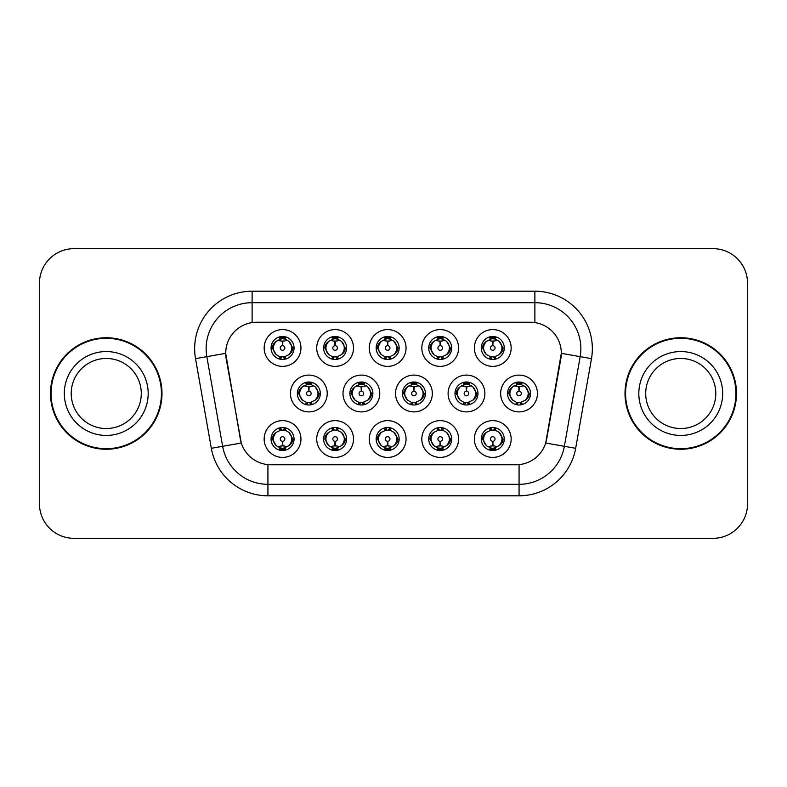 <?xml version="1.0" encoding="UTF-8"?>
<svg xmlns="http://www.w3.org/2000/svg" width="787" height="787" viewBox="0 0 787 787"><rect width="100%" height="100%" fill="white"/><g stroke="black" fill="none" stroke-linecap="round" stroke-linejoin="round"><path stroke-width="1.18" d="M458.605 439.018A18.396 18.396 0 0 1 440.218 457.414A18.396 18.396 0 0 1 421.822 439.018A18.396 18.396 0 0 1 440.218 420.632A18.396 18.396 0 0 1 458.605 439.018M428.718 439.018A11.49 11.49 0 0 0 440.218 450.518A11.49 11.49 0 0 0 451.708 439.018A11.49 11.49 0 0 0 440.218 427.528A11.49 11.49 0 0 0 428.718 439.018L429.968 439.018L433.883 445.688A9.198 9.198 0 0 1 433.883 432.348C431.365 434.09 430.066 436.313 429.968 439.018M406.053 439.018A18.396 18.396 0 0 1 387.657 457.414A18.396 18.396 0 0 1 369.27 439.018A18.396 18.396 0 0 1 387.657 420.632A18.396 18.396 0 0 1 406.053 439.018M376.166 439.018A11.49 11.49 0 0 0 387.657 450.518A11.49 11.49 0 0 0 399.157 439.018A11.49 11.49 0 0 0 387.657 427.528A11.49 11.49 0 0 0 376.166 439.018L377.416 439.018L381.331 445.688A9.198 9.198 0 0 1 381.331 432.348C378.813 434.09 377.504 436.313 377.416 439.018M353.501 439.018A18.396 18.396 0 0 1 335.105 457.414A18.396 18.396 0 0 1 316.718 439.018A18.396 18.396 0 0 1 335.105 420.632A18.396 18.396 0 0 1 353.501 439.018M323.614 439.018A11.49 11.49 0 0 0 335.105 450.518A11.49 11.49 0 0 0 346.605 439.018A11.49 11.49 0 0 0 335.105 427.528A11.49 11.49 0 0 0 323.614 439.018L324.854 439.018L328.779 445.688A9.198 9.198 0 0 1 328.779 432.348C326.261 434.09 324.952 436.313 324.854 439.018M300.949 439.018A18.396 18.396 0 0 1 282.553 457.414A18.396 18.396 0 0 1 264.166 439.018A18.396 18.396 0 0 1 282.553 420.632A18.396 18.396 0 0 1 300.949 439.018M271.062 439.018A11.49 11.49 0 0 0 282.553 450.518A11.49 11.49 0 0 0 294.053 439.018A11.49 11.49 0 0 0 282.553 427.528A11.49 11.49 0 0 0 271.062 439.018L272.302 439.018L276.227 445.688A9.198 9.198 0 0 1 276.217 432.348C273.709 434.09 272.4 436.313 272.302 439.018M511.157 439.018A18.396 18.396 0 0 1 492.77 457.414A18.396 18.396 0 0 1 474.374 439.018A18.396 18.396 0 0 1 492.77 420.632A18.396 18.396 0 0 1 511.157 439.018M481.27 439.018A11.49 11.49 0 0 0 492.77 450.518A11.49 11.49 0 0 0 504.26 439.018A11.49 11.49 0 0 0 492.77 427.528A11.49 11.49 0 0 0 481.27 439.018L482.52 439.018L486.435 445.688A9.198 9.198 0 0 1 486.435 432.348C483.926 434.09 482.618 436.313 482.52 439.018M484.881 393.5A18.396 18.396 0 0 1 466.494 411.896A18.396 18.396 0 0 1 448.098 393.5A18.396 18.396 0 0 1 466.494 375.104A18.396 18.396 0 0 1 484.881 393.5M454.994 393.5A11.49 11.49 0 0 0 466.494 404.99A11.49 11.49 0 0 0 477.984 393.5A11.49 11.49 0 0 0 466.494 382.01A11.49 11.49 0 0 0 454.994 393.5L456.244 393.52L460.159 400.17A9.198 9.198 0 0 1 460.169 386.82C457.64 388.571 456.332 390.795 456.244 393.52M432.329 393.5A18.396 18.396 0 0 1 413.942 411.896A18.396 18.396 0 0 1 395.546 393.5A18.396 18.396 0 0 1 413.942 375.104A18.396 18.396 0 0 1 432.329 393.5M402.442 393.5A11.49 11.49 0 0 0 413.942 404.99A11.49 11.49 0 0 0 425.433 393.5A11.49 11.49 0 0 0 413.942 382.01A11.49 11.49 0 0 0 402.442 393.5L403.692 393.52L407.607 400.17A9.198 9.198 0 0 1 407.617 386.82C405.089 388.571 403.78 390.795 403.692 393.52M379.777 393.5A18.396 18.396 0 0 1 361.381 411.896A18.396 18.396 0 0 1 342.994 393.5A18.396 18.396 0 0 1 361.381 375.104A18.396 18.396 0 0 1 379.777 393.5M349.89 393.5A11.49 11.49 0 0 0 361.381 404.99A11.49 11.49 0 0 0 372.881 393.5A11.49 11.49 0 0 0 361.381 382.01A11.49 11.49 0 0 0 349.89 393.5L351.13 393.52L355.055 400.17A9.198 9.198 0 0 1 355.065 386.82A9.198 9.198 0 0 0 352.192 393.5M327.225 393.5A18.396 18.396 0 0 1 308.829 411.896A18.396 18.396 0 0 1 290.442 393.5A18.396 18.396 0 0 1 308.829 375.104A18.396 18.396 0 0 1 327.225 393.5M297.338 393.5A11.49 11.49 0 0 0 308.829 404.99A11.49 11.49 0 0 0 320.329 393.5A11.49 11.49 0 0 0 308.829 382.01A11.49 11.49 0 0 0 297.338 393.5L298.578 393.52L302.503 400.17A9.198 9.198 0 0 1 302.513 386.82C299.975 388.571 298.676 390.795 298.578 393.52M537.432 393.5A18.396 18.396 0 0 1 519.046 411.896A18.396 18.396 0 0 1 500.65 393.5A18.396 18.396 0 0 1 519.046 375.104A18.396 18.396 0 0 1 537.432 393.5M507.546 393.5A11.49 11.49 0 0 0 519.046 404.99A11.49 11.49 0 0 0 530.536 393.5A11.49 11.49 0 0 0 519.046 382.01A11.49 11.49 0 0 0 507.546 393.5L508.796 393.52L512.711 400.17A9.198 9.198 0 0 1 512.731 386.82C510.192 388.571 508.884 390.795 508.796 393.52M458.605 347.982A18.396 18.396 0 0 1 440.218 366.368A18.396 18.396 0 0 1 421.822 347.982A18.396 18.396 0 0 1 440.218 329.586A18.396 18.396 0 0 1 458.605 347.982M428.718 347.982A11.49 11.49 0 0 0 440.218 359.472A11.49 11.49 0 0 0 451.708 347.982A11.49 11.49 0 0 0 440.218 336.482A11.49 11.49 0 0 0 428.718 347.982M406.053 347.982A18.396 18.396 0 0 1 387.657 366.368A18.396 18.396 0 0 1 369.27 347.982A18.396 18.396 0 0 1 387.657 329.586A18.396 18.396 0 0 1 406.053 347.982M376.166 347.982A11.49 11.49 0 0 0 387.657 359.472A11.49 11.49 0 0 0 399.157 347.982A11.49 11.49 0 0 0 387.657 336.482A11.49 11.49 0 0 0 376.166 347.982M353.501 347.982A18.396 18.396 0 0 1 335.105 366.368A18.396 18.396 0 0 1 316.718 347.982A18.396 18.396 0 0 1 335.105 329.586A18.396 18.396 0 0 1 353.501 347.982M323.614 347.982A11.49 11.49 0 0 0 335.105 359.472A11.49 11.49 0 0 0 346.605 347.982A11.49 11.49 0 0 0 335.105 336.482A11.49 11.49 0 0 0 323.614 347.982M300.949 347.982A18.396 18.396 0 0 1 282.553 366.368A18.396 18.396 0 0 1 264.166 347.982A18.396 18.396 0 0 1 282.553 329.586A18.396 18.396 0 0 1 300.949 347.982M271.062 347.982A11.49 11.49 0 0 0 282.553 359.472A11.49 11.49 0 0 0 294.053 347.982A11.49 11.49 0 0 0 282.553 336.482A11.49 11.49 0 0 0 271.062 347.982M511.157 347.982A18.396 18.396 0 0 1 492.77 366.368A18.396 18.396 0 0 1 474.374 347.982A18.396 18.396 0 0 1 492.77 329.586A18.396 18.396 0 0 1 511.157 347.982M481.27 347.982A11.49 11.49 0 0 0 492.77 359.472A11.49 11.49 0 0 0 504.26 347.982A11.49 11.49 0 0 0 492.77 336.482A11.49 11.49 0 0 0 481.27 347.982M211.329 448.305L195.52 358.656A57.471 57.471 0 0 1 252.115 291.2L534.885 291.2A57.471 57.471 0 0 1 591.48 358.656L575.671 448.305A57.471 57.471 0 0 1 519.076 495.8L267.924 495.8A57.471 57.471 0 0 1 211.329 448.305L241.294 443.022L226.154 358.656A31.037 31.037 0 0 1 256.71 322.237L530.29 322.237A31.037 31.037 0 0 1 560.846 358.656L546.66 439.116A31.037 31.037 0 0 1 516.095 464.763L270.905 464.763A31.037 31.037 0 0 1 240.34 439.116L225.682 353.333L206.833 356.659A45.98 45.98 0 0 1 252.115 302.69L534.885 302.69A45.98 45.98 0 0 1 580.167 356.659L564.358 446.318A45.98 45.98 0 0 1 519.076 484.31L267.924 484.31A45.98 45.98 0 0 1 222.642 446.318L206.833 356.659A45.98 45.98 0 0 1 206.135 348.671M50.496 393.5A55.749 55.749 0 0 0 106.245 449.249A55.749 55.749 0 0 0 161.994 393.5A55.749 55.749 0 0 0 106.245 337.751A55.749 55.749 0 0 0 50.496 393.5M625.006 393.5A55.749 55.749 0 0 0 680.755 449.249A55.749 55.749 0 0 0 736.504 393.5A55.749 55.749 0 0 0 680.755 337.751A55.749 55.749 0 0 0 625.006 393.5M252.115 291.2L252.115 322.572L534.885 322.572L534.885 291.2M225.682 353.265L226.017 348.671M516.095 464.763L270.905 464.763M591.48 358.656L561.318 353.333L545.706 443.022L575.671 448.305M546.66 439.116L546.473 440.1M240.527 440.1L240.34 439.116M747.532 283.153A34.48 34.48 0 0 0 713.052 248.672L73.948 248.672A34.48 34.48 0 0 0 39.468 283.153L39.468 503.847A34.48 34.48 0 0 0 73.948 538.328L713.052 538.328A34.48 34.48 0 0 0 747.532 503.847L747.532 283.153M40.078 276.68A34.48 34.48 0 0 0 39.35 283.723L39.35 503.277A34.48 34.48 0 0 0 40.078 510.32M746.922 510.32A34.48 34.48 0 0 0 747.65 503.277L747.65 283.723A34.48 34.48 0 0 0 746.922 276.68M491.708 340.958L492.465 341.096L492.672 345.69A2.292 2.292 180 0 0 490.468 348.031A2.292 2.292 180 0 0 492.77 350.284A2.292 2.292 180 0 0 495.062 348.031A2.292 2.292 180 0 0 492.869 345.69L493.065 341.096L493.823 340.958M497.768 340.259L493.055 341.322M492.475 341.322L487.773 340.259M495.033 336.708L494.059 338.872L495.18 339.108A9.198 9.198 0 0 0 495.112 339.089L493.164 338.794L493.272 336.502M495.033 359.256L494.059 357.082L499.096 354.652C502.883 350.205 502.883 345.759 499.096 341.312A9.198 9.198 0 0 1 499.096 354.652C501.614 352.91 502.923 350.687 503.021 347.982L499.096 341.312L495.18 339.108L496.135 336.993M490.508 359.256L491.472 357.082L486.435 354.652C482.657 350.195 482.657 345.749 486.435 341.312C483.916 343.053 482.608 345.277 482.52 347.992L486.435 354.652A9.198 9.198 0 0 1 486.455 341.302A9.198 9.198 0 0 0 483.572 347.982M490.075 339.187L492.367 338.794L492.328 337.938M492.268 336.502L492.367 338.794M493.744 357.121L494.738 359.305M495.22 356.845L490.075 356.777M490.508 336.708L491.472 338.872L486.435 341.312M491.786 338.843L490.793 336.659M517.984 386.476L518.741 386.614L518.948 391.208A2.292 2.292 180 0 0 516.754 393.549A2.292 2.292 180 0 0 519.046 395.802A2.292 2.292 180 0 0 521.338 393.549A2.292 2.292 180 0 0 519.145 391.208L519.341 386.614L520.099 386.476M524.044 385.778L519.331 386.84M518.751 386.84L514.049 385.778M521.309 382.226L520.335 384.4L521.456 384.627A9.198 9.198 0 0 0 521.388 384.607L519.45 384.312L519.548 382.02M521.309 404.774L520.335 402.6L525.372 400.17C529.159 395.723 529.159 391.287 525.372 386.83A9.198 9.198 0 0 1 525.372 400.17C527.89 398.429 529.198 396.205 529.297 393.5L525.372 386.83L521.456 384.627L522.411 382.512M516.351 384.705L518.643 384.312L518.603 383.456M518.544 382.02L518.643 384.312M520.03 402.639L521.014 404.823M521.496 402.364L516.361 402.295M516.784 404.774L518.062 402.639L516.626 402.373L515.682 404.488M516.784 382.226L517.748 384.4L512.711 386.83C508.933 391.277 508.933 395.713 512.711 400.17L516.626 402.373M493.823 446.042L493.065 445.904L492.869 441.31A2.292 2.292 -0 0 0 495.062 438.969A2.292 2.292 -0 0 0 492.77 436.716A2.292 2.292 -0 0 0 490.468 438.969A2.292 2.292 -0 0 0 492.672 441.31L492.465 445.904L491.708 446.042M487.773 446.741L492.475 445.678M493.055 445.678L497.768 446.741M490.508 450.292L491.472 448.128L490.35 447.892A9.198 9.198 0 0 0 490.419 447.911L492.367 448.206L492.268 450.498M495.033 450.292L494.059 448.128L499.096 445.688C502.883 441.251 502.883 436.805 499.096 432.348A9.198 9.198 0 0 1 499.086 445.698C501.614 443.947 502.923 441.723 503.021 439.008L499.096 432.348L495.18 430.145L496.135 428.03M495.456 447.813L493.174 448.206L493.203 449.062M493.272 450.498L493.174 448.206M490.508 427.744L491.472 429.918L486.435 432.348C482.657 436.795 482.657 441.241 486.435 445.688L490.35 447.892L489.406 450.007M491.786 429.879L490.793 427.695M490.311 430.155L495.456 430.223M495.033 427.744L493.744 429.879L495.18 430.145M493.744 448.157L494.738 450.341M141.286 393.5A35.031 35.031 0 0 0 106.245 358.469A35.031 35.031 0 0 0 71.214 393.5A35.031 35.031 0 0 0 106.245 428.531A35.031 35.031 0 0 0 141.286 393.5A35.031 35.031 0 0 1 106.245 428.531A35.031 35.031 0 0 1 71.214 393.5M161.424 393.5A55.179 55.179 0 0 0 106.245 338.321A55.179 55.179 0 0 0 51.076 393.5A55.179 55.179 0 0 0 106.245 448.679A55.179 55.179 0 0 0 161.424 393.5M715.786 393.5A35.031 35.031 0 0 0 680.755 358.469A35.031 35.031 0 0 0 645.714 393.5A35.031 35.031 0 0 0 680.755 428.531A35.031 35.031 0 0 0 715.786 393.5A35.031 35.031 0 0 1 680.755 428.531A35.031 35.031 0 0 1 645.714 393.5M735.924 393.5A55.179 55.179 0 0 0 680.755 338.321A55.179 55.179 0 0 0 625.576 393.5A55.179 55.179 0 0 0 680.755 448.679A55.179 55.179 0 0 0 735.924 393.5M439.156 340.958L439.913 341.096L440.11 345.69A2.292 2.292 180 0 0 437.916 348.031A2.292 2.292 180 0 0 440.218 350.284A2.292 2.292 180 0 0 442.51 348.031A2.292 2.292 180 0 0 440.317 345.69L440.513 341.096L441.271 340.958M445.216 340.259L440.504 341.322M439.923 341.322L435.221 340.259M442.471 336.708L441.507 338.872L442.628 339.108A9.198 9.198 0 0 0 442.56 339.089L440.612 338.794L440.72 336.502M442.471 359.256L441.507 357.082L446.544 354.652C450.331 350.205 450.331 345.759 446.544 341.312A9.198 9.198 0 0 1 446.544 354.652C449.062 352.91 450.371 350.687 450.469 347.982L446.544 341.312L442.628 339.108L443.573 336.993M437.956 336.708L438.92 338.872L433.883 341.312C430.105 345.749 430.105 350.195 433.883 354.652A9.198 9.198 0 0 1 433.893 341.302C431.365 343.053 430.056 345.277 429.968 347.992L433.883 354.652L437.798 356.855L436.854 358.97M437.523 339.187L439.815 338.794L439.776 337.938M439.717 336.502L439.815 338.794M442.668 356.845L437.523 356.777M437.956 359.256L439.235 357.121L437.798 356.855M439.235 338.843L438.241 336.659M386.604 340.958L387.361 341.096L387.558 345.69A2.292 2.292 180 0 0 385.364 348.031A2.292 2.292 180 0 0 387.657 350.284A2.292 2.292 180 0 0 389.958 348.031A2.292 2.292 180 0 0 387.765 345.69L387.961 341.096L388.719 340.958M392.654 340.259L387.952 341.322M387.371 341.322L382.659 340.259M389.919 336.708L388.955 338.872L390.077 339.108A9.198 9.198 0 0 0 390.008 339.089L388.06 338.794L388.158 336.502M389.919 359.256L388.955 357.082L393.992 354.652C397.769 350.205 397.769 345.759 393.992 341.312A9.198 9.198 0 0 1 393.992 354.652C396.51 352.91 397.809 350.687 397.907 347.982L393.992 341.312L390.077 339.108L391.021 336.993M385.404 336.708L386.368 338.872L381.331 341.312C377.544 345.749 377.544 350.195 381.331 354.652A9.198 9.198 0 0 1 381.341 341.302C378.813 343.053 377.504 345.277 377.416 347.992L381.331 354.652L385.246 356.855L384.302 358.97M384.971 339.187L387.263 338.794L387.224 337.938M387.155 336.502L387.263 338.794M388.64 357.121L389.634 359.305M390.116 356.845L384.971 356.777M385.404 359.256L386.683 357.121L385.246 356.855M334.052 340.958L334.809 341.096L335.006 345.69A2.292 2.292 180 0 0 332.812 348.031A2.292 2.292 180 0 0 335.105 350.284A2.292 2.292 180 0 0 337.407 348.031A2.292 2.292 180 0 0 335.203 345.69L335.41 341.096L336.167 340.958M340.102 340.259L335.4 341.322M334.819 341.322L330.107 340.259M337.367 336.708L336.403 338.872L337.525 339.108A9.198 9.198 0 0 0 337.456 339.089L335.508 338.794L335.606 336.502M337.367 359.256L336.403 357.082L341.44 354.652C345.218 350.205 345.218 345.759 341.44 341.312A9.198 9.198 0 0 1 341.44 354.652C343.949 352.91 345.257 350.687 345.355 347.982L341.44 341.312L337.525 339.108L338.469 336.993M332.842 336.708L333.816 338.872L328.779 341.312C324.992 345.749 324.992 350.195 328.779 354.652A9.198 9.198 0 0 1 328.789 341.302C326.261 343.053 324.952 345.277 324.854 347.992L328.779 354.652L332.694 356.855L331.75 358.97M332.419 339.187L334.701 338.794L334.672 337.938M334.603 336.502L334.701 338.794M336.088 357.121L337.082 359.305M337.564 356.845L332.419 356.777M332.842 359.256L334.131 357.121L332.694 356.855M334.131 338.843L333.137 336.659M281.5 340.958L282.258 341.096L282.454 345.69A2.292 2.292 180 0 0 280.261 348.031A2.292 2.292 180 0 0 282.553 350.284A2.292 2.292 180 0 0 284.845 348.031A2.292 2.292 180 0 0 282.651 345.69L282.858 341.096L283.615 340.958M287.55 340.259L282.848 341.322M282.267 341.322L277.555 340.259M284.815 336.708L283.851 338.872L284.973 339.108A9.198 9.198 0 0 0 284.904 339.089L282.956 338.794L283.054 336.502M284.815 359.256L283.851 357.082L288.888 354.652C292.666 350.205 292.666 345.759 288.888 341.312A9.198 9.198 0 0 1 288.888 354.652C291.397 352.91 292.705 350.687 292.803 347.982L288.888 341.312L284.973 339.108L285.917 336.993M280.29 336.708L281.264 338.872L276.227 341.312C272.44 345.749 272.44 350.195 276.227 354.652A9.198 9.198 0 0 1 276.237 341.302C273.699 343.053 272.4 345.277 272.302 347.992L276.227 354.652L280.142 356.855L279.188 358.97M279.867 339.187L282.149 338.794L282.12 337.938M282.051 336.502L282.149 338.794M283.536 357.121L284.53 359.305M285.917 358.97L284.973 356.855L279.867 356.777M280.29 359.256L281.569 357.121L280.142 356.855M441.271 446.042L440.513 445.904L440.317 441.31A2.292 2.292 -0 0 0 442.51 438.969A2.292 2.292 -0 0 0 440.218 436.716A2.292 2.292 -0 0 0 437.916 438.969A2.292 2.292 -0 0 0 440.11 441.31L439.913 445.904L439.156 446.042M435.221 446.741L439.923 445.678M440.504 445.678L445.216 446.741M437.956 450.292L438.92 448.128L437.798 447.892A9.198 9.198 0 0 0 437.867 447.911L439.815 448.206L439.717 450.498M442.471 450.292L441.507 448.128L446.544 445.688C450.331 441.251 450.331 436.805 446.544 432.348A9.198 9.198 0 0 1 446.534 445.698C449.062 443.947 450.371 441.723 450.469 439.008L446.544 432.348L442.628 430.145L443.573 428.03M442.904 447.813L440.612 448.206L440.651 449.062M440.72 450.498L440.612 448.206M437.956 427.744L438.92 429.918L433.883 432.348C430.105 436.795 430.105 441.241 433.883 445.688L437.798 447.892L436.854 450.007M439.235 429.879L438.241 427.695M437.759 430.155L442.904 430.223M442.471 427.744L441.192 429.879L442.628 430.145M388.719 446.042L387.961 445.904L387.765 441.31A2.292 2.292 -0 0 0 389.958 438.969A2.292 2.292 -0 0 0 387.657 436.716A2.292 2.292 -0 0 0 385.364 438.969A2.292 2.292 -0 0 0 387.558 441.31L387.361 445.904L386.604 446.042M382.659 446.741L387.371 445.678M387.952 445.678L392.654 446.741M385.404 450.292L386.368 448.128L385.246 447.892A9.198 9.198 0 0 0 385.315 447.911L387.263 448.206L387.155 450.498M389.919 450.292L388.955 448.128L393.992 445.688C397.769 441.251 397.769 436.805 393.992 432.348A9.198 9.198 0 0 1 393.982 445.698C396.51 443.947 397.819 441.723 397.907 439.008L393.992 432.348L390.077 430.145L391.021 428.03M390.352 447.813L388.06 448.206L388.099 449.062M388.158 450.498L388.06 448.206M385.404 427.744L386.368 429.918L381.331 432.348C377.544 436.795 377.544 441.241 381.331 445.688L385.246 447.892L384.302 450.007M385.207 430.155L390.352 430.223M389.919 427.744L388.64 429.879L390.077 430.145M388.64 448.157L389.634 450.341M336.167 446.042L335.41 445.904L335.203 441.31A2.292 2.292 -0 0 0 337.407 438.969A2.292 2.292 -0 0 0 335.105 436.716A2.292 2.292 -0 0 0 332.812 438.969A2.292 2.292 -0 0 0 335.006 441.31L334.809 445.904L334.052 446.042M330.107 446.741L334.819 445.678M335.4 445.678L340.102 446.741M332.842 450.292L333.816 448.128L332.694 447.892A9.198 9.198 0 0 0 332.763 447.911L334.711 448.206L334.603 450.498M337.367 427.744L336.403 429.918L341.44 432.348C345.218 436.805 345.218 441.251 341.44 445.688C343.958 443.947 345.267 441.723 345.355 439.008L341.44 432.348A9.198 9.198 0 0 1 341.42 445.698A9.198 9.198 0 0 0 344.303 439.018M337.8 447.813L335.508 448.206L335.547 449.062M335.606 450.498L335.508 448.206M332.842 427.744L333.816 429.918L328.779 432.348C324.992 436.795 324.992 441.241 328.779 445.688L332.694 447.892L331.75 450.007M334.131 429.879L333.137 427.695M332.655 430.155L337.8 430.223M337.367 450.292L336.403 448.128L341.44 445.688M336.088 448.157L337.082 450.341M283.615 446.042L282.858 445.904L282.651 441.31A2.292 2.292 -0 0 0 284.845 438.969A2.292 2.292 -0 0 0 282.553 436.716A2.292 2.292 -0 0 0 280.261 438.969A2.292 2.292 -0 0 0 282.454 441.31L282.248 445.904L281.5 446.042M277.555 446.741L282.267 445.678M282.848 445.678L287.55 446.741M280.29 450.292L281.264 448.128L280.142 447.892A9.198 9.198 0 0 0 280.211 447.911L282.149 448.206L282.051 450.498M284.815 450.292L283.851 448.128L288.888 445.688C292.666 441.251 292.666 436.805 288.888 432.348A9.198 9.198 0 0 1 288.868 445.698C291.406 443.947 292.715 441.723 292.803 439.008L288.888 432.348L284.973 430.145L285.917 428.03M285.248 447.813L282.956 448.206L282.995 449.062M283.054 450.498L282.956 448.206M280.29 427.744L281.264 429.918L276.217 432.348C272.44 436.795 272.44 441.241 276.227 445.688L280.142 447.892L279.188 450.007M279.188 428.03L280.142 430.145L285.238 430.223M284.815 427.744L283.536 429.879L284.973 430.145M283.536 448.157L284.53 450.341M465.432 386.476L466.189 386.614L466.386 391.208A2.292 2.292 180 0 0 464.192 393.549A2.292 2.292 180 0 0 466.494 395.802A2.292 2.292 180 0 0 468.786 393.549A2.292 2.292 180 0 0 466.593 391.208L466.789 386.614L467.547 386.476M471.492 385.778L466.78 386.84M466.199 386.84L461.497 385.778M468.757 382.226L467.783 384.4L468.904 384.627A9.198 9.198 0 0 0 468.836 384.607L466.888 384.312L466.996 382.02M468.757 404.774L467.783 402.6L472.82 400.17C476.607 395.723 476.607 391.287 472.82 386.83A9.198 9.198 0 0 1 472.82 400.17C475.338 398.429 476.647 396.205 476.745 393.5L472.82 386.83L468.904 384.627L469.849 382.512M463.799 384.705L466.091 384.312L466.052 383.456M465.993 382.02L466.091 384.312M467.468 402.639L468.462 404.823M468.944 402.364L463.799 402.295M464.232 404.774L465.51 402.639L464.074 402.373L463.13 404.488M464.232 382.226L465.196 384.4L460.159 386.83C456.381 391.277 456.381 395.713 460.159 400.17L464.074 402.373M465.51 384.361L464.517 382.177M412.88 386.476L413.637 386.614L413.834 391.208A2.292 2.292 180 0 0 411.64 393.549A2.292 2.292 180 0 0 413.942 395.802A2.292 2.292 180 0 0 416.234 393.549A2.292 2.292 180 0 0 414.041 391.208L414.237 386.614L414.995 386.476M418.94 385.778L414.228 386.84M413.647 386.84L408.945 385.778M416.195 382.226L415.231 384.4L416.353 384.627A9.198 9.198 0 0 0 416.284 384.607L414.336 384.312L414.434 382.02M416.195 404.774L415.231 402.6L420.268 400.17C424.045 395.723 424.045 391.287 420.268 386.83A9.198 9.198 0 0 1 420.268 400.17C422.786 398.429 424.085 396.205 424.183 393.5L420.268 386.83L416.353 384.627L417.297 382.512M411.247 384.705L413.539 384.312L413.5 383.456M413.441 382.02L413.539 384.312M414.916 402.639L415.91 404.823M417.297 404.488L416.353 402.373L411.247 402.295M411.68 404.774L412.959 402.639L411.522 402.373L410.578 404.488M411.68 382.226L412.644 384.4L407.607 386.83C403.829 391.277 403.829 395.713 407.607 400.17L411.522 402.373M412.959 384.361L411.965 382.177M360.328 386.476L361.085 386.614L361.282 391.208A2.292 2.292 180 0 0 359.088 393.549A2.292 2.292 180 0 0 361.381 395.802A2.292 2.292 180 0 0 363.683 393.549A2.292 2.292 180 0 0 361.489 391.208L361.686 386.614L362.443 386.476M366.378 385.778L361.676 386.84M361.095 386.84L356.383 385.778M363.643 382.226L362.679 384.4L363.801 384.627A9.198 9.198 0 0 0 363.732 384.607L361.784 384.312L361.882 382.02M363.643 404.774L362.679 402.6L367.716 400.17C371.494 395.723 371.494 391.287 367.716 386.83A9.198 9.198 0 0 1 367.716 400.17C370.234 398.429 371.533 396.205 371.631 393.5L367.716 386.83L363.801 384.627L364.745 382.512M358.695 384.705L360.987 384.312L360.948 383.456M360.879 382.02L360.987 384.312M362.364 402.639L363.358 404.823M363.84 402.364L358.695 402.295M359.118 404.774L360.407 402.639L358.97 402.373L358.026 404.488M359.118 382.226L360.092 384.4L355.055 386.83C351.268 391.277 351.268 395.713 355.055 400.17L358.97 402.373M360.407 384.361L359.413 382.177M355.055 386.83C352.537 388.571 351.228 390.795 351.13 393.52M307.776 386.476L308.534 386.614L308.73 391.208A2.292 2.292 180 0 0 306.537 393.549A2.292 2.292 180 0 0 308.829 395.802A2.292 2.292 180 0 0 311.121 393.549A2.292 2.292 180 0 0 308.927 391.208L309.134 386.614L309.891 386.476M313.826 385.778L309.124 386.84M308.543 386.84L303.831 385.778M311.091 382.226L310.127 384.4L311.249 384.627A9.198 9.198 0 0 0 311.18 384.607L309.232 384.312L309.33 382.02M311.091 404.774L310.127 402.6L315.164 400.17C318.942 395.723 318.942 391.287 315.164 386.83A9.198 9.198 0 0 1 315.164 400.17C317.673 398.429 318.981 396.205 319.079 393.5L315.164 386.83L311.249 384.627L312.193 382.512M306.143 384.705L308.425 384.312L308.396 383.456M308.327 382.02L308.425 384.312M311.288 402.364L306.143 402.295M306.566 404.774L307.845 402.639L306.418 402.373L305.464 404.488M306.566 382.226L307.54 384.4L302.503 386.83C298.716 391.277 298.716 395.713 302.503 400.17L306.418 402.373M307.845 384.361L306.861 382.177M519.076 464.625L519.076 495.8M267.924 495.8L267.924 464.625M195.52 358.656L206.833 356.659M503.021 347.982L504.26 347.982M495.18 356.855L496.135 358.97M481.27 347.972L482.52 347.992M490.35 339.108L489.406 336.993M490.35 356.855L489.406 358.97M509.848 393.5A9.198 9.198 0 0 1 512.731 386.82M529.297 393.5L530.536 393.5M521.456 402.373L522.411 404.488M516.626 384.627L515.682 382.512M501.968 439.018A9.198 9.198 0 0 1 499.086 445.698M490.35 430.145L489.406 428.03M504.26 439.028L503.021 439.008M495.18 447.892L496.135 450.007M148.182 393.5A41.937 41.937 0 0 0 106.245 351.563A41.937 41.937 0 0 0 64.318 393.5A41.937 41.937 0 0 0 106.245 435.437A41.937 41.937 0 0 0 148.182 393.5M722.682 393.5A41.937 41.937 0 0 0 680.755 351.563A41.937 41.937 0 0 0 638.818 393.5A41.937 41.937 0 0 0 680.755 435.437A41.937 41.937 0 0 0 722.682 393.5M431.02 347.982A9.198 9.198 0 0 1 433.893 341.302M450.469 347.982L451.708 347.982M442.628 356.855L443.573 358.97M428.718 347.972L429.968 347.992M437.798 339.108L436.854 336.993M378.468 347.982A9.198 9.198 0 0 1 381.341 341.302M397.907 347.982L399.157 347.982M390.077 356.855L391.021 358.97M376.166 347.972L377.416 347.992M385.246 339.108L384.302 336.993M325.916 347.982A9.198 9.198 0 0 1 328.789 341.302M345.355 347.982L346.605 347.982M337.525 356.855L338.469 358.97M323.614 347.972L324.854 347.992M332.694 339.108L331.75 336.993M273.355 347.982A9.198 9.198 0 0 1 276.237 341.302M292.803 347.982L294.053 347.982M271.062 347.972L272.302 347.992M280.142 339.108L279.188 336.993M449.407 439.018A9.198 9.198 0 0 1 446.534 445.698M437.798 430.145L436.854 428.03M451.708 439.028L450.469 439.008M442.628 447.892L443.573 450.007M396.855 439.018A9.198 9.198 0 0 1 393.982 445.698M385.246 430.145L384.302 428.03M399.157 439.028L397.907 439.008M390.077 447.892L391.021 450.007M332.694 430.145L331.75 428.03M346.605 439.028L345.355 439.008M337.525 447.892L338.469 450.007M337.525 430.145L338.469 428.03M291.751 439.018A9.198 9.198 0 0 1 288.868 445.698M294.053 439.028L292.803 439.008M284.973 447.892L285.917 450.007M457.296 393.5A9.198 9.198 0 0 1 460.169 386.82M476.745 393.5L477.984 393.5M468.904 402.373L469.849 404.488M464.074 384.627L463.13 382.512M404.744 393.5A9.198 9.198 0 0 1 407.617 386.82M424.183 393.5L425.433 393.5M411.522 384.627L410.578 382.512M371.631 393.5L372.881 393.5M363.801 402.373L364.745 404.488M358.97 384.627L358.026 382.512M299.631 393.5A9.198 9.198 0 0 1 302.513 386.82M319.079 393.5L320.329 393.5M311.249 402.373L312.193 404.488M306.418 384.627L305.464 382.512M494.738 336.659L493.744 338.833M490.793 359.305L491.796 357.121M521.014 382.177L520.02 384.351M518.072 384.351L517.069 382.177M517.069 404.823L518.072 402.649M490.793 450.341L491.796 448.167M494.738 427.695L493.744 429.879M442.186 336.659L441.182 338.833M441.182 357.121L442.186 359.305M438.241 359.305L439.244 357.121M389.634 336.659L388.63 338.833M386.692 338.833L385.689 336.659M385.689 359.305L386.692 357.121M337.082 336.659L336.079 338.833M333.137 359.305L334.131 357.121M284.53 336.659L283.527 338.833M281.579 338.833L280.585 336.659M280.585 359.305L281.579 357.121M438.241 450.341L439.244 448.167M441.182 448.167L442.186 450.341M442.186 427.695L441.182 429.879M385.689 450.341L386.692 448.167M386.692 429.879L385.689 427.695M389.634 427.695L388.63 429.879M333.137 450.341L334.131 448.167M337.082 427.695L336.079 429.879M280.585 450.341L281.579 448.167M281.579 429.879L280.585 427.695M284.53 427.695L283.527 429.879M468.462 382.177L467.458 384.351M464.517 404.823L465.52 402.649M415.91 382.177L414.906 384.351M411.965 404.823L412.968 402.649M363.358 382.177L362.354 384.351M359.413 404.823L360.416 402.649M310.806 382.177L309.803 384.351M309.803 402.649L310.806 404.823M306.861 404.823L307.855 402.649"/></g></svg>
